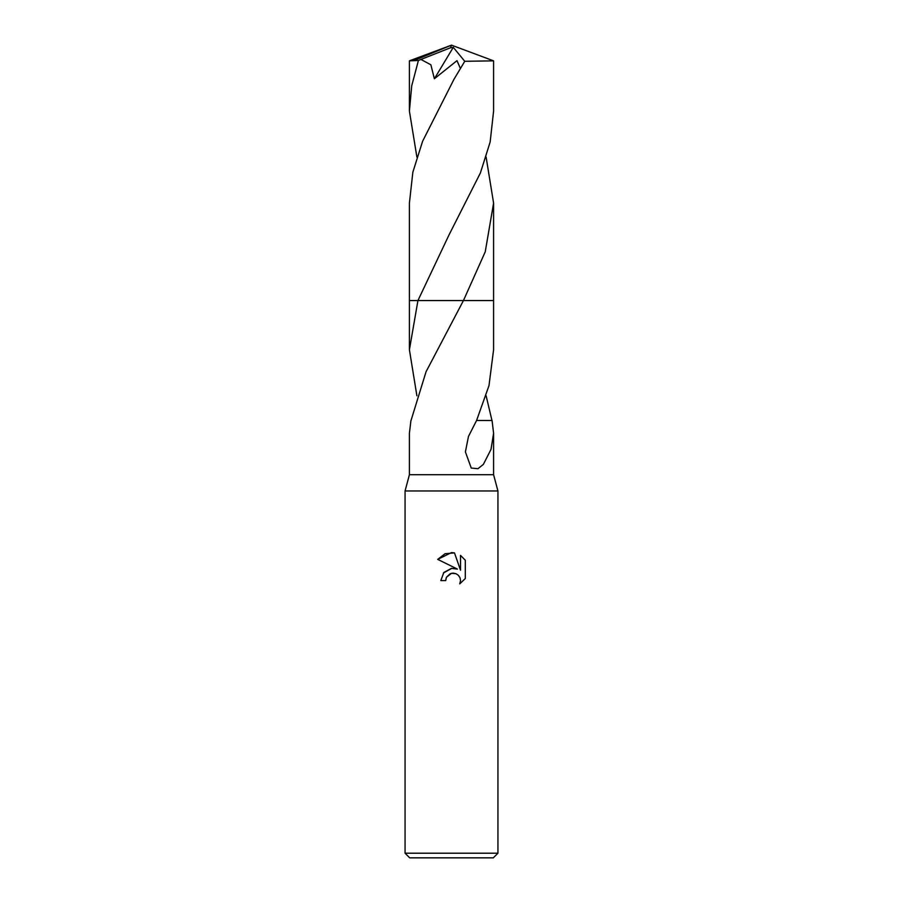 <?xml version="1.0" encoding="UTF-8"?>
<svg xmlns="http://www.w3.org/2000/svg" width="903" height="903" viewBox="0 0 903 903"><rect width="100%" height="100%" fill="white"/><g stroke="black" fill="none" stroke-linecap="round" stroke-linejoin="round"><path stroke-width="1.35" d="M410.944 420.505L409.409 433.203L409.409 474.718L405.063 490.972L497.937 490.972L497.937 853.211L405.063 853.211L409.702 857.85L493.298 857.85L497.937 853.211M409.409 474.718L493.591 474.718L497.937 490.972M445.698 580.584L440.822 580.584L443.847 572.446L451.5 568.371L457.415 569.093L437.707 559.375L451.5 552.568L454.491 552.896L460.519 570.233L460.519 555.379L465.305 560.221L465.305 578.541L459.751 583.857L460.53 580.539L459.966 577.694L458.363 575.29L455.959 573.687L451.5 573.292L446.477 577.22L445.698 580.584L446.195 577.864M486.107 395.774L491.977 420.505M476.57 420.493L492.056 420.505L493.591 433.203L491.018 449.355L483.387 464.356L477.969 468.702L471.242 468.059L465.406 451.895L468.454 436.476L476.57 420.493L488.986 385.637L493.591 349.777L493.591 300.575L463.431 300.575L426.069 371.709L411.023 420.505M446.477 577.22L450.281 573.676L453.114 573.112L455.959 573.687L458.363 575.29L459.966 577.694L460.53 580.539L459.751 583.857L465.305 578.541M457.415 569.093L453.701 568.292M451.771 568.337L443.362 573.021M465.305 560.221L460.519 555.379M454.491 552.896L445.111 553.72L437.707 559.375M416.893 395.774L409.409 349.777L417.931 300.575L463.431 300.575M409.409 300.575L417.931 300.575L449.005 234.938L480.396 172.947L490.148 142.019L493.591 111.114L493.591 60.851L464.752 61.291L453.949 79.34L422.581 141.308L412.852 172.202L409.409 203.107L409.409 300.575L417.931 300.575L409.409 300.575L409.409 349.777M486.107 157.066L493.591 203.107L485.238 251.813L463.442 300.575L493.591 300.575L493.591 203.356M463.442 300.575L493.591 300.575M416.893 157.066L409.409 111.114L409.409 60.851L418.416 60.467L420.933 59.44L430.878 64.802L434.377 78.764L456.997 60.659L460.169 67.962M409.409 111.114L411.723 85.808L418.416 60.467M420.933 59.451L450.529 47.746L451.5 45.15L493.591 60.851M450.529 47.746L451.5 45.15L414.195 60.467M450.529 47.859L453.283 47.328L434.377 78.764M453.283 47.328L464.752 61.291M493.591 433.203L493.591 474.718M405.063 490.972L405.063 853.211M449.005 234.938L449.446 234.148M451.5 45.15L409.465 60.817"/></g></svg>
